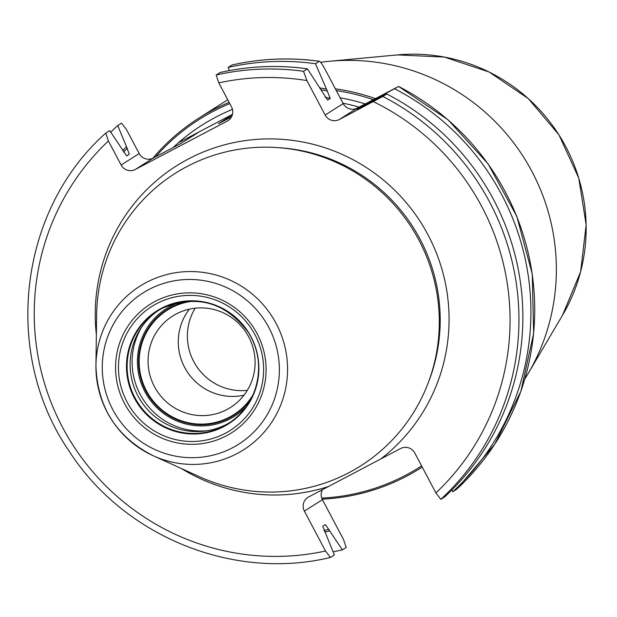<?xml version="1.0" encoding="UTF-8"?>
<svg xmlns="http://www.w3.org/2000/svg" width="617" height="617" viewBox="0 0 617 617"><rect width="100%" height="100%" fill="white"/><g stroke="black" fill="none" stroke-linecap="round" stroke-linejoin="round"><path stroke-width="0.93" d="M348.991 472.661A173.184 170.593 57.6 0 1 199.36 476.679L153.378 455.832A96.854 95.404 57.6 0 1 95.936 365.326A96.854 95.404 57.6 0 1 146.43 282.401A96.854 95.404 -122.4 0 1 276.177 323.547A96.854 95.404 -122.4 0 1 237.059 453.58A96.854 95.404 57.6 0 1 153.378 455.832C116.358 437.013 97.208 406.842 95.936 365.326L96.638 314.847A173.184 170.593 57.6 0 1 186.928 166.575A173.184 170.593 -122.4 0 1 418.928 240.144A173.184 170.593 -122.4 0 1 348.991 472.661M322.444 489.674A10.551 10.396 -122.4 0 0 322.421 499.662L343.553 539.567L346.199 547.441L342.389 549.863L325.398 524.566L322.753 526.239L334.36 554.961L330.434 557.452L325.506 551.02L304.382 511.115A10.551 10.396 57.6 0 1 308.639 496.947L400.634 448.513A10.551 10.396 57.6 0 1 414.771 453.001L435.903 492.906L440.831 499.338L444.749 496.847A248.304 244.579 57.6 0 0 386.774 93.977L356.911 109.394L398.613 86.457L357.328 108.068L339.288 119.521A10.551 10.396 57.6 0 1 325.151 115.032L306.896 80.565L303.518 71.302L307.436 68.819L327.604 100.101L330.249 98.419L326.501 89.187A226.416 223.022 -122.4 0 0 319.537 87.83M232.478 114.338L178.305 142.851L198.597 132.262L181.128 143.352L153.309 158.045A10.551 10.396 57.6 0 1 139.172 153.564L121.125 165.017L108.407 140.992L105.762 133.118L109.687 130.627L126.678 155.924L129.354 154.219M122.698 150.571A226.416 223.022 57.6 0 1 126.508 146.769L117.716 125.529L121.526 123.115L126.454 129.539L139.172 153.564M232.085 64.962L228.113 67.415A248.304 244.579 57.6 0 1 315.472 63.713L319.282 61.299C320.339 61.492 322.221 64.099 324.935 69.112L343.191 103.579A10.551 10.396 -122.4 0 0 357.328 108.068M330.434 557.452L330.365 557.483C233.365 580.875 124.372 536.674 69.574 451.791C1.99 354.305 18.217 210.844 105.731 133.149L105.762 133.118M129.323 154.25L126.508 146.769M303.518 71.302A248.304 244.579 -122.4 0 0 216.158 75.004L218.804 82.879L231.522 106.903A10.551 10.396 57.6 0 1 227.264 121.071L135.262 169.498A10.551 10.396 57.6 0 1 121.125 165.017M231.498 116.883L218.395 123.732L232.331 114.885M373.262 99.676A205.839 202.754 -122.4 0 0 336.327 90.614M229.779 103.61A205.839 202.754 -122.4 0 0 212.996 111.469A205.839 202.754 57.6 0 0 155.569 156.857M172.999 147.671A199.553 196.561 57.6 0 1 178.305 142.851A199.553 196.561 57.6 0 1 232.462 109.379M420.74 468.01L422.221 467.069A207.165 204.057 57.6 0 1 420.74 468.01A207.165 204.057 57.6 0 1 406.649 476.177A207.165 204.057 57.6 0 1 322.174 499.153M152.769 158.307A207.165 204.057 57.6 0 1 198.697 118.202A207.165 204.057 57.6 0 1 212.788 110.042A207.165 204.057 57.6 0 1 229.123 102.36M421.596 465.889A205.839 202.754 57.6 0 1 405.616 475.267A205.839 202.754 57.6 0 1 321.75 498.096M335.378 88.825A207.165 204.057 57.6 0 1 375.313 98.597M524.897 378.861A207.165 204.057 -122.4 0 0 528.021 373.732A207.165 204.057 -122.4 0 0 523.694 157.289A207.165 204.057 -122.4 0 0 329.671 61.253A207.165 204.057 -122.4 0 0 320.647 62.302M228.113 67.415L229.424 70.585M216.158 75.004L220.084 72.513A248.304 244.579 57.6 0 1 307.436 68.819M456.626 489.304L494.711 444.309L520.887 391.325L533.643 333.419L532.255 273.956L516.799 216.359L488.17 163.96L448.027 119.791L398.613 86.457A248.304 244.579 -122.4 0 1 456.595 489.327L456.657 489.273M231.923 65.001A248.304 244.579 -122.4 0 1 319.282 61.299L319.436 61.268C290.005 57.234 260.852 58.468 232 64.97M451.721 490.137L452.785 491.749L456.595 489.327M440.831 499.338A248.304 244.579 -122.4 0 0 382.849 96.46L339.288 119.521M342.389 549.863A248.304 244.579 57.6 0 1 333.041 551.791M110.744 132.239A248.304 244.579 57.6 0 1 117.716 125.529M329.925 530.959A226.416 223.022 57.6 0 1 324.635 531.947M369.529 102.892A226.416 223.022 -122.4 0 0 368.997 102.661M382.849 96.46L386.774 93.977M394.803 88.871A248.304 244.579 57.6 0 1 452.785 491.749M315.472 63.713L326.501 89.187M158.777 310.204A66.482 65.487 57.6 0 0 139.673 398.968A66.482 65.487 57.6 0 0 226.994 424.118A66.482 65.487 -122.4 0 0 230.01 422.421M253.171 394.564A61.916 60.983 -122.4 0 1 229.408 417.185A61.916 60.983 57.6 0 1 146.468 390.885A61.916 60.983 57.6 0 1 171.472 307.76A61.916 60.983 -122.4 0 1 193.846 301.096M226.886 409.557A54.095 53.286 57.6 0 1 155.469 388.463A54.095 53.286 57.6 0 1 172.59 316.081A54.095 53.286 57.6 0 1 176.269 313.945A54.095 53.286 -122.4 0 1 247.687 335.039A54.095 53.286 -122.4 0 1 230.565 407.428A54.095 53.286 -122.4 0 1 226.886 409.557M247.317 390.345A54.095 53.286 57.6 0 1 195.921 365.341A54.095 53.286 57.6 0 1 195.173 308.192M188.725 301.15A62.564 61.623 -122.4 0 0 171.171 307.189A62.564 61.623 -122.4 0 0 166.914 309.657A62.564 61.623 -122.4 0 0 147.116 393.368A62.564 61.623 -122.4 0 0 229.709 417.755A62.564 61.623 -122.4 0 0 233.966 415.295A62.564 61.623 -122.4 0 0 250.942 399.176M243.993 395.181A54.095 53.286 57.6 0 1 186.812 371.125A54.095 53.286 57.6 0 1 189.38 309.14M232.702 447.672A89.504 88.162 -122.4 0 0 268.842 327.511A89.504 88.162 -122.4 0 0 148.944 289.489A89.504 88.162 57.6 0 0 112.795 409.649A89.504 88.162 57.6 0 0 232.702 447.672M226.416 435.803A76.068 74.935 57.6 0 1 124.511 403.487A76.068 74.935 57.6 0 1 155.229 301.358A76.068 74.935 57.6 0 1 257.135 333.674A76.068 74.935 57.6 0 1 226.416 435.803M428.507 382.054A171.009 168.441 -122.4 0 0 279.786 147.764M380.82 458.948A178.822 176.146 -122.4 0 0 420.432 221.865A178.822 176.146 -122.4 0 0 188.486 158.924A178.822 176.146 57.6 0 0 96.36 334.553M322.421 499.662L304.382 511.115M153.309 158.045L135.262 169.498M228.66 120.184L227.264 121.071M359.102 107.127A195.435 192.512 -122.4 0 0 342.998 103.216M340.144 97.825A199.553 196.561 57.6 0 1 365.225 103.911M397.348 54.913L444.34 57.065L489.134 72.012L528.337 98.627L558.979 134.884L578.754 178.051L586.15 224.85L580.612 271.75L562.557 315.187A172.552 169.968 -122.4 0 0 558.948 134.907A172.552 169.968 -122.4 0 0 397.348 54.913L329.671 61.253M325.506 551.02A240.483 236.882 57.6 0 1 62.525 427.303A240.483 236.882 57.6 0 1 108.407 140.992M306.896 80.565A240.483 236.882 -122.4 0 0 218.804 82.879M435.903 492.906A240.483 236.882 -122.4 0 0 373.293 101.62M328.452 486.512A178.822 176.146 57.6 0 1 181.413 468.542M329.116 529.425A224.75 221.387 57.6 0 1 323.871 530.396M123.531 152.098A224.75 221.387 57.6 0 1 127.318 148.296M367.639 103.872A224.75 221.387 -122.4 0 0 367.115 103.648M327.504 91.085A224.75 221.387 -122.4 0 0 320.74 89.727M359.966 107.875A218.888 215.611 -122.4 0 0 359.564 107.72M330.249 98.419A218.888 215.611 -122.4 0 0 325.113 97.255M343.191 103.579L325.151 115.032M225.375 433.265A73.361 72.266 57.6 0 1 127.094 402.099A73.361 72.266 57.6 0 1 156.726 303.603A73.361 72.266 -122.4 0 1 254.998 334.769A73.361 72.266 -122.4 0 1 225.375 433.265M223.979 426.524A66.906 65.903 -122.4 0 0 250.996 336.705A66.906 65.903 -122.4 0 0 161.376 308.284A66.906 65.903 57.6 0 0 134.359 398.104A66.906 65.903 57.6 0 0 223.979 426.524M228.537 423.385A66.482 65.487 -122.4 0 1 224.01 426.008A66.482 65.487 57.6 0 1 136.241 400.086A66.482 65.487 57.6 0 1 157.273 311.13A66.482 65.487 57.6 0 1 161.801 308.508C196.175 294.008 224.897 301.798 247.965 331.892C268.009 361.423 258.646 405.377 228.537 423.385A66.482 65.487 -122.4 0 0 249.569 334.429A66.482 65.487 -122.4 0 0 161.801 308.508L157.273 311.13M207.597 430.658A68.402 67.376 57.6 0 1 142.874 399.014A68.402 67.376 57.6 0 1 141.787 326.971M180.056 302.168A63.713 62.757 -122.4 0 0 170.631 306.171A63.713 62.757 57.6 0 0 144.902 391.71A63.713 62.757 57.6 0 0 230.249 418.773A63.713 62.757 -122.4 0 0 246.33 406.588M198.697 118.202L227.75 99.769M562.557 315.187L528.021 373.732"/></g></svg>
